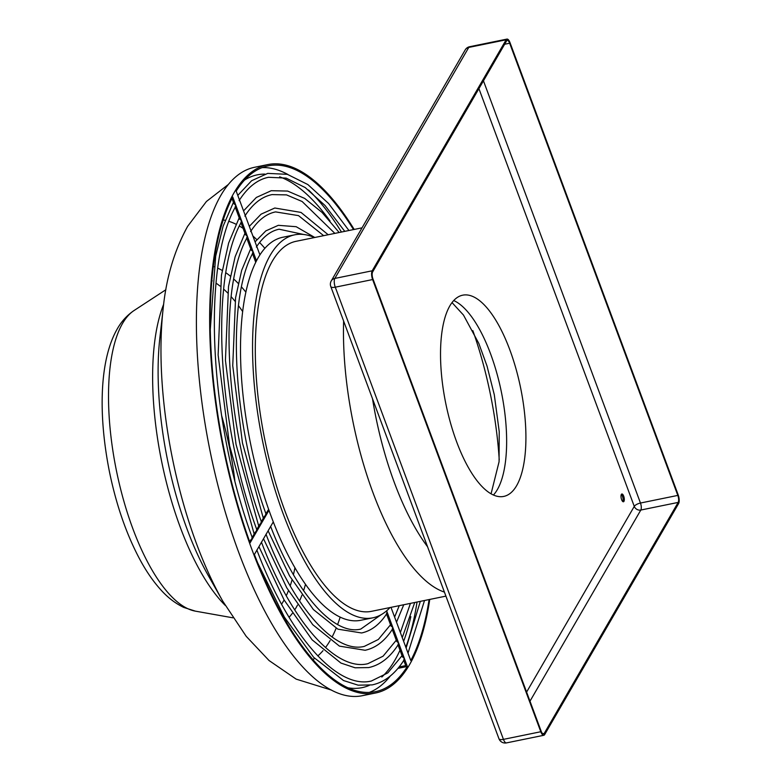 <?xml version="1.0" encoding="UTF-8"?>
<svg xmlns="http://www.w3.org/2000/svg" width="782" height="782" viewBox="0 0 782 782"><rect width="100%" height="100%" fill="white"/><g stroke="black" fill="none" stroke-linecap="round" stroke-linejoin="round"><path stroke-width="1.17" d="M249.683 541.76L250.797 539.824L252.488 538.739L251.775 538.143M403.717 660.223L404.314 658.336L402.505 656.939L398.038 644.925M232 198.462L233.965 203.75L235.773 205.138L235.177 207.025M252.185 537.42L255.382 531.926L257.073 530.841L256.349 530.245M397.97 644.759L398.566 642.872L396.748 641.475L392.281 629.461M235.274 207.289L239.712 219.214L241.53 220.602L240.934 222.489M256.77 529.522L259.956 524.018L261.647 522.943L260.934 522.347M392.222 629.285L392.818 627.399L391 626.011L386.533 613.987M241.032 222.753L245.46 234.678L247.278 236.066L246.682 237.953M261.354 521.623L264.541 516.12L266.232 515.035L265.509 514.448M386.464 613.821L387.061 611.935L386.386 611.025M246.78 238.227L251.218 250.142L253.026 251.54L252.439 253.427M348.205 687.837A261.696 97.418 78.5 0 0 362.086 687.642A261.696 97.418 78.5 0 0 369.28 685.374M381.821 677.046A261.696 97.418 78.5 0 0 394.871 660.223A261.696 97.418 78.5 0 0 399.993 650.204M354.187 229.439A269.643 100.379 78.5 0 0 267.806 164.582L254.551 167.289A269.643 100.379 78.5 0 0 220.759 195.539A269.643 100.379 78.5 0 0 222.714 503.197A269.643 100.379 78.5 0 0 362.467 695.677L375.722 692.969A269.643 100.379 78.5 0 0 409.514 664.72A269.643 100.379 78.5 0 0 429.758 599.432M267.806 164.582A269.643 100.379 78.5 0 0 234.014 192.831A269.643 100.379 78.5 0 0 235.969 500.49A269.643 100.379 78.5 0 0 375.722 692.969M314.432 237.562A195.441 72.755 78.5 0 0 294.706 234.825L282.654 237.288A195.441 72.755 78.5 0 0 259.917 254.893A195.441 72.755 78.5 0 0 258.158 257.757A195.441 72.755 78.5 0 0 256.486 260.817A195.441 72.755 78.5 0 0 268.979 510.294A195.441 72.755 78.5 0 0 273.289 521.887A195.441 72.755 78.5 0 0 360.873 620.263L372.926 617.8A195.441 72.755 78.5 0 0 390.003 607.555M294.706 234.825A195.441 72.755 78.5 0 0 270.21 255.294A195.441 72.755 78.5 0 0 271.628 478.291A195.441 72.755 78.5 0 0 372.926 617.8M362.027 227.836L296.026 241.315A188.814 70.292 78.5 0 0 272.371 261.09A188.814 70.292 78.5 0 0 273.729 476.531A188.814 70.292 78.5 0 0 371.597 611.309L445.916 596.128M516.638 485.651A102.686 38.23 -101.5 0 1 503.774 496.414A102.686 38.23 -101.5 0 1 450.549 423.111A102.686 38.23 -101.5 0 1 449.806 305.938A102.686 38.23 -101.5 0 1 462.67 295.185A102.686 38.23 -101.5 0 1 515.895 368.488A102.686 38.23 -101.5 0 1 516.638 485.651M623.948 501.36A3.978 1.476 -101.5 0 1 623.449 501.77A3.978 1.476 -101.5 0 1 621.387 498.936A3.978 1.476 -101.5 0 1 621.358 494.4A3.978 1.476 -101.5 0 1 621.856 493.989A3.978 1.476 -101.5 0 1 623.919 496.824A3.978 1.476 -101.5 0 1 623.948 501.36M540.792 731.737L372.623 279.555L335.273 287.19L503.442 739.371L540.792 731.737A6.627 2.463 78.5 0 0 543.832 735.276A6.627 2.463 78.5 0 0 544.663 734.581L678.6 503.569A6.627 2.463 78.5 0 0 678.16 494.81L510.001 42.629A6.627 2.463 78.5 0 0 506.951 39.1A6.627 2.463 78.5 0 0 506.13 39.794L468.77 47.419L334.833 278.431L372.193 270.797L506.13 39.794M504.644 44.242L509.659 43.225A5.298 1.975 78.5 0 0 507.225 40.4A5.298 1.975 78.5 0 0 506.56 40.957L372.623 271.96A5.298 1.975 78.5 0 0 372.975 278.969L541.134 731.15A5.298 1.975 78.5 0 0 543.568 733.975A5.298 1.975 78.5 0 0 544.233 733.418L542.737 733.721M509.659 43.225L677.818 495.407L640.468 503.031L483.442 80.81M529.991 701.19L640.82 510.04L678.17 502.415A5.298 1.975 78.5 0 0 677.818 495.407M678.17 502.415L544.233 733.418M372.193 270.797A6.627 2.463 78.5 0 0 372.623 279.555M621.328 494.459A3.978 1.476 -101.5 0 1 622.902 497.831A3.978 1.476 -101.5 0 1 622.775 501.545M353.513 229.576A268.324 99.881 78.5 0 0 268.07 165.882A268.324 99.881 78.5 0 0 236.193 191.101L259.917 254.893M268.979 510.294L250.084 542.884A268.324 99.881 78.5 0 1 232.753 197.025L256.486 260.817M397.95 668.366L407.334 666.45A268.324 99.881 78.5 0 1 375.458 691.669A268.324 99.881 78.5 0 1 254.394 554.477L273.289 521.887M407.334 666.45L386.64 610.81M399.103 666.968L405.731 665.609L403.786 660.399M429.083 599.569A268.324 99.881 78.5 0 1 410.775 660.526L390.99 607.35M252.537 253.691L255.734 262.293M265.939 513.715L268.646 509.365M403.629 641.328A261.696 97.418 78.5 0 0 410.843 616.646M330.043 221.013A261.696 97.418 78.5 0 0 279.663 176.84M264.854 174.093A261.696 97.418 78.5 0 0 257.346 174.836A261.696 97.418 78.5 0 0 244.502 180.085M405.809 647.183A268.324 99.881 78.5 0 0 417.031 602.032M341.46 232.039A268.324 99.881 78.5 0 0 308.538 190.006M287.903 174.484A268.324 99.881 78.5 0 0 262.146 167.612M369.329 692.402A268.324 99.881 78.5 0 0 390.335 675.98M163.673 304.266A176.263 65.62 78.5 0 0 161.649 461.478A176.263 65.62 78.5 0 0 225.157 605.307M228.354 184.464L206.428 201.482L187.651 226.321C174.357 250.396 166.175 277.942 163.115 308.968L159.86 337.892A184.982 68.865 78.5 0 0 208.462 575.865L222.792 601.202L246.213 636.333L269.057 660.536L296.163 679.128L331.636 690.144M195.432 611.153L183.75 607.428C175.403 603.411 167.827 597.624 161.033 590.058C153.546 581.837 146.625 571.886 140.261 560.186C126.801 535.191 116.596 506.062 109.656 472.817C98.19 416.092 99.187 360.287 117.261 328.919C121.454 321.431 127.046 315.302 134.035 310.542A155.071 57.731 78.5 0 0 122.53 323.465A155.071 57.731 78.5 0 0 120.741 489.561A155.071 57.731 78.5 0 0 195.432 611.153L232.889 617.809M281.588 604.193A175.021 65.15 78.5 0 0 283.299 601.407A175.021 65.15 78.5 0 0 284.11 599.97M294.716 609.901A184.366 68.63 78.5 0 0 296.124 607.594A184.366 68.63 78.5 0 0 297.512 605.072M299.535 600.967A184.366 68.63 78.5 0 0 301.92 595.239M303.563 590.664A184.366 68.63 78.5 0 0 305.508 584.271M245.841 292.106A184.366 68.63 78.5 0 0 241.54 286.984M238.236 283.416A184.366 68.63 78.5 0 0 233.798 279.096M230.319 276.105A184.366 68.63 78.5 0 0 225.861 272.762M222.215 270.455A184.366 68.63 78.5 0 0 217.777 268.177M213.975 266.711A184.366 68.63 78.5 0 0 213.261 266.486M286.271 595.708A175.021 65.15 78.5 0 0 288.421 590.684M290.2 585.826A175.021 65.15 78.5 0 0 291.999 580.058M293.426 574.643A175.021 65.15 78.5 0 0 294.941 567.703M242.615 311.49A175.021 65.15 78.5 0 0 238.49 305.703M235.059 301.275A175.021 65.15 78.5 0 0 231.149 296.681M227.611 292.908A175.021 65.15 78.5 0 0 223.652 289.125M219.996 286.056A175.021 65.15 78.5 0 0 216.018 283.162M212.254 280.865A175.021 65.15 78.5 0 0 211.766 280.591M312.956 659.529A226.545 84.339 78.5 0 0 314.647 658.395M317.795 655.922A226.545 84.339 78.5 0 0 322.995 650.673M325.488 647.564A226.545 84.339 78.5 0 0 330.141 640.517M285.586 620.615A184.366 68.63 78.5 0 0 286.153 620.126M289.076 617.281A184.366 68.63 78.5 0 0 292.273 613.45M493.442 494.996A102.686 38.23 78.5 0 0 497.362 489.591A102.686 38.23 78.5 0 0 499.913 385.262A102.686 38.23 78.5 0 0 453.726 300.542M468.77 47.419A6.627 2.463 -101.5 0 1 469.601 46.724A6.627 6.627 0 0 0 465.202 49.901A6.627 5.67 30.1 0 1 468.77 47.419M331.265 280.904A6.627 6.627 0 0 0 330.786 286.535A6.627 2.375 159.6 0 0 335.273 287.19A6.627 2.463 -101.5 0 1 334.833 278.431A6.627 5.67 -149.9 0 0 331.265 280.904L465.202 49.901M543.832 735.276L506.482 742.9A6.627 2.463 -101.5 0 1 503.442 739.371A6.627 2.375 159.6 0 1 498.945 738.716L330.786 286.535M478.916 88.63L634.27 506.384L526.609 692.08M640.468 503.031A5.298 1.975 -101.5 0 1 640.82 510.04A5.298 4.536 -149.9 0 1 634.27 506.384A5.298 1.896 159.6 0 1 640.468 503.031M499.229 459.816A187.494 69.794 78.5 0 0 472.846 330.63M372.515 398.752A174.083 64.808 78.5 0 0 427.558 546.755M343.621 321.06A188.814 70.292 78.5 0 0 444.42 592.101M332.076 637.007A226.545 84.339 78.5 0 0 336.143 628.259M337.609 624.535A226.545 84.339 78.5 0 0 340.18 617.086M264.863 248.324A226.545 84.339 78.5 0 0 259.585 242.479M256.77 239.624A226.545 84.339 78.5 0 0 252.889 235.988M243.114 228.364A226.545 84.339 78.5 0 0 239.4 226.047M235.89 224.17A226.545 84.339 78.5 0 0 229.038 221.374M225.187 220.338A226.545 84.339 78.5 0 0 223.173 219.957M234.815 480.275A153.829 57.262 78.5 0 0 221.58 415.496M163.115 308.968A227.171 84.564 78.5 0 0 222.792 601.202M252.547 538.417C209.234 421.909 201.56 265.489 235.714 206.458M256.858 550.01C289.399 636.411 337.374 689.587 371.391 681.005L387.813 672.901L402.036 655.678M257.816 563.177L284.413 617.213L313.631 657.3L343.513 680.536L358.146 685.179L372.193 684.895C384.666 682.227 395.33 673.84 404.206 659.744M257.122 530.519C216.946 422.163 209.83 276.945 241.462 221.922M261.432 542.102C291.735 622.384 336.358 671.679 367.863 663.693L383.082 656.186L396.279 640.214M258.94 546.647L284.12 599.999L312.126 639.832L340.942 663.068L355.077 667.779L368.654 667.584C380.267 665.091 390.198 657.33 398.449 644.28M261.706 522.62C224.659 422.417 218.11 288.392 247.22 237.386M266.017 534.204C294.071 608.347 335.341 653.762 364.324 646.382L378.341 639.471L390.531 624.759M263.524 538.739L286.847 587.956L312.761 624.691L339.427 646.118L365.116 650.272C375.859 647.965 385.057 640.82 392.691 628.826M266.291 514.712C232.371 422.671 226.379 299.838 252.977 252.85M270.601 526.306C296.407 594.32 334.325 635.854 360.785 629.07L381.205 614.662M268.109 530.831L289.565 575.914L313.387 609.549L337.912 629.168L361.587 632.97C371.46 630.839 379.915 624.31 386.943 613.362M314.794 237.484L296.192 226.712L278.324 225.324L265.841 230.876L255.069 241.863M256.34 247.044C262.977 236.878 270.572 230.934 279.125 229.214L303.553 234.463M403.747 604.75L396.513 622.179M328.186 234.747L301.002 212.421L274.795 208.012L261.1 214.16L249.311 226.369M250.592 231.57C257.845 220.358 266.173 213.799 275.587 211.902L298.519 215.627L323.67 235.675M414.734 602.502L402.261 637.653M339.163 232.508L321.998 212.381L304.697 198.423L287.62 191.062L271.256 190.7L256.359 197.445L243.544 210.876M244.844 216.096C252.713 203.838 261.784 196.673 272.048 194.601L286.515 194.884L302.126 201.502L334.862 233.388M424.518 600.508L408.018 653.117M348.948 230.504L328.606 203.525L307.864 184.562L287.356 174.327L267.718 173.389L251.618 180.73L237.787 195.392M239.096 200.632C247.581 187.318 257.395 179.537 268.519 177.289L286.134 178.11L305.224 187.563L325.038 205.51L344.764 231.364M406.122 648.043L420.325 601.358M400.364 632.55L410.433 603.381M394.607 617.066L399.24 605.669M134.035 310.542L165.882 289.721M452.025 302.585L463.482 315.068L478.809 343.415L487.039 366.093L494.302 394.783L499.219 431.625L499.072 461.742L491.076 493.784M506.951 39.1L469.601 46.724M498.945 738.716A6.627 6.627 0 0 0 506.482 742.9M263.319 518.222L242.459 442.935L232.743 365.693L235.578 297.707L241.677 270.337L250.69 248.725M258.744 526.12L236.027 444.313L225.431 360.346L228.52 286.447L235.147 256.711L244.942 233.261M254.16 534.018L229.595 445.701L218.129 354.999L221.453 275.186L228.618 243.094L239.194 217.807M210.241 330.219L215.685 256.144L223.105 226.262L233.437 202.343"/></g></svg>
